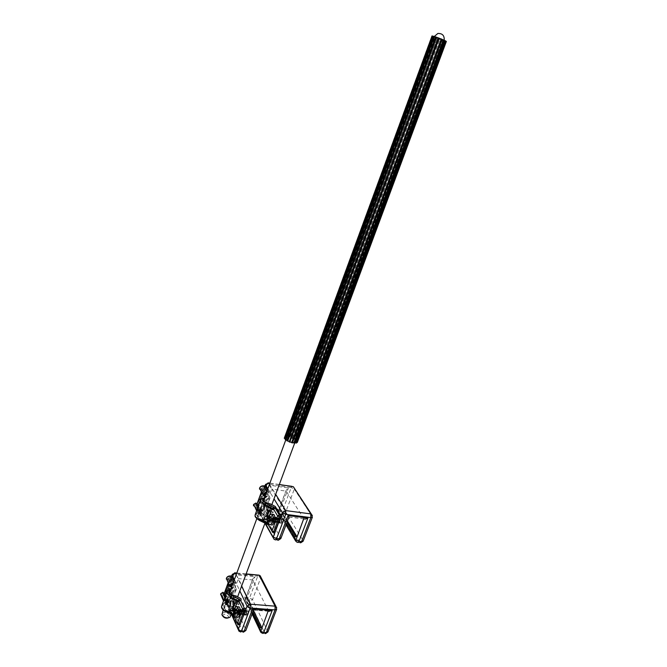 <?xml version="1.0" encoding="UTF-8"?>
<svg xmlns="http://www.w3.org/2000/svg" width="667" height="667" viewBox="0 0 667 667"><rect width="100%" height="100%" fill="white"/><g stroke="black" fill="none" stroke-linecap="round" stroke-linejoin="round"><path stroke-width="0.5" stroke-dasharray="3.33 2.5" d="M231.591 606.228L233.167 606.32C233.592 607.203 233.142 608.421 231.816 609.971L228.264 609.705C227.455 607.979 227.906 606.762 229.615 606.045L231.591 606.228M221.878 613.59C224.537 611.739 227.297 612.373 230.165 615.491L230.282 616.65M228.147 617.934L228.598 616.475C226.013 613.99 224.012 613.707 222.603 615.616L222.711 616.041M227.655 604.894L229.615 605.069C231.316 604.369 231.757 603.16 230.957 601.442L227.43 601.159C226.105 602.71 225.654 603.918 226.088 604.794L227.655 604.894M226.088 604.794L225.93 604.811C225.955 602.985 226.43 601.584 227.355 600.625L226.088 604.794M230.957 601.442L230.882 600.909C229.957 601.867 229.481 603.26 229.456 605.086L230.957 601.442M229.615 606.045L229.782 606.036C229.756 607.879 229.273 609.279 228.339 610.247L229.615 606.045M233.125 608.229L233.167 606.32L231.891 610.513M442.913 39.803L433.383 36.61L442.913 39.803M288.044 437.294L285.793 437.952C286.218 440.103 288.844 441.604 293.655 442.471L295.881 441.812C295.456 439.661 292.846 438.152 288.044 437.294M296.732 442.346L445.648 41.129L445.206 40.804L445.864 41.029M284.325 437.402L285.759 437.043L285.234 436.735L432.625 36.618L433.267 36.835L286.126 436.952L287.51 436.568L434.434 37.477L434.909 37.61L287.869 436.893L289.928 437.002L437.177 38.561L439.019 39.27L291.729 437.827L294.789 439.036L442.179 40.379L294.43 439.128L296.498 440.328L444.689 41.221L444.164 40.987L295.965 440.303L297.357 441.562L446.056 41.521L445.673 41.196L296.723 442.079L297.357 442.338M445.673 41.196L446.398 41.462M445.381 41.246L296.723 442.079M296.598 442.288L295.948 442.705L445.206 40.804M285.092 437.452L432.625 36.618M284.459 437.202L431.782 36.076L432.499 36.335M432.049 35.926L432.733 36.201L284.959 437.66L284.542 437.494M432.466 36.26L431.991 36.093M432.733 36.201L284.959 437.66M285.759 437.043L432.966 36.668M292.354 438.077L439.728 39.528L442.479 40.545M292.48 437.869L439.728 39.528M439.019 39.27L439.761 39.603M291.863 437.619L439.053 39.345M437.177 38.561L290.053 437.285L291.729 437.827M293.897 438.819L441.537 40.17M289.178 441.904L438.352 37.902M435.618 36.885L286.943 440.445M289.428 437.135L436.276 38.261L436.935 38.528M434.909 37.61L436.51 38.294M433.267 36.835L434.434 37.477M287.335 436.868L434.384 37.377M433.392 36.218L433.934 36.46L285.676 439.436L285.284 438.986M433.934 36.46L433.358 36.318M292.488 442.68L441.913 39.211M444.164 40.987L446.056 41.521M296.607 441.12L445.139 41.212M442.179 40.379L444.689 41.221M295.614 439.978L443.68 40.845M444.264 40.312L443.797 40.095L444.289 40.237M294.864 442.896L294.38 442.905L443.797 40.095M297.357 441.562L296.723 441.412M297.24 441.271L445.814 41.479M286.977 436.543L433.909 37.244M285.593 436.643L286.126 436.952M285.234 436.735L432.316 36.452M285.134 439.403L285.676 439.436M289.303 436.852L436.276 38.261M284.292 438.169L284.934 438.319M296.498 440.328L295.965 440.303M296.148 440.012L444.214 41.087M294.264 438.728L441.837 40.337M295.948 442.705L296.482 443.021M241.312 609.696L241.037 609.279C239.478 609.513 238.961 611.28 239.486 614.59L239.778 615.016C241.329 614.774 241.846 612.998 241.312 609.696M237.11 614.415C236.585 611.105 237.102 609.33 238.653 609.104L238.936 609.513C239.453 612.823 238.944 614.599 237.394 614.841L237.11 614.415M231.741 588.994L231.491 588.627C230.007 588.878 229.506 590.595 229.982 593.772L230.24 594.155C231.732 593.897 232.233 592.171 231.741 588.994M229.615 589.436C229.74 592.504 229.173 594.014 227.922 593.963L227.455 590.812M233.258 612.915L234.125 614.841L233.492 614.232M221.627 606.278L222.895 604.485L227.305 601.909L227.747 600.617L228.589 602.501L229.965 598.766L229.14 599.433L227.18 599.341L225.796 603.076L223.162 603.743L222.903 605.436L223.503 606.211C221.611 607.887 222.445 609.78 225.996 611.906L225.771 611.956M228.197 582.966L229.823 579.498L231.908 579.373L236.176 588.469L234.184 595.114L231.657 596.006L229.706 595.948L231.09 592.179L235.568 591.362L235.509 590.287L233.167 590.078L232.308 588.219L227.747 591.254L230.382 590.629L228.998 594.389L231.808 594.189L229.965 598.766L232.299 598.958L230.924 602.685L228.589 602.501M225.996 611.906L233.2 615.458L234.626 616.75L238.161 624.62L239.728 624.962L245.639 609.204L240.97 598.674L240.287 600.508L237.919 600.317L237.535 601.334M231.908 579.373L230.023 579.598L224.812 594.289L228.247 602.501L227.914 603.618L223.503 606.211M224.137 593.672L226.138 593.422L226.088 595.214L224.429 594.939L228.247 602.501M230.073 592.488L230.065 591.387L229.548 591.996C229.181 593.18 229.99 594.355 231.958 595.514L230.907 594.322L230.273 591.946L230.907 594.322M236.176 588.469L236.243 589.545L230.265 590.854L230.065 591.387M230.265 590.854L230.273 591.946M231.107 593.78L232.158 594.972L231.958 595.514M225.338 609.438L226.371 610.655C224.412 609.488 223.628 608.296 224.004 607.078L224.521 606.453L225.138 609.98L224.32 606.987L230.307 605.586L226.088 595.214M224.521 606.453L224.32 606.987M224.32 608.112L224.521 607.579M239.353 624.704L234.934 614.882L230.34 612.256L226.171 611.189L225.138 609.98M226.171 611.189L226.371 610.655M230.257 604.485L230.924 602.685L230.974 603.785L228.447 604.702L226.497 604.652L227.881 600.9L229.832 600.959L232.358 600.05L234.125 594.03L231.782 593.83L233.167 590.078M237.077 602.576L238.869 604.302L237.018 609.288L232.408 606.67L230.348 606.411L228.956 610.18L231.007 610.438L230.34 612.256M236.502 604.11L238.869 604.302L240.287 600.508L235.659 597.899L233.592 597.624L232.191 601.417L233.433 601.626M229.056 603.377L229.256 602.835C227.297 601.667 226.497 600.483 226.872 599.283L226.672 599.825C226.296 601.025 227.097 602.209 229.056 603.377L228.014 602.168L227.189 599.208M227.389 598.674L228.214 601.626L229.256 602.835M227.189 600.317L227.389 599.783M228.214 601.626L228.014 602.168M227.572 601.167L223.162 603.743M226.138 593.422L231.174 579.706M234.15 599.675L234.325 599.208L230.84 598.049M233.333 611.064L235.609 613.056L237.018 609.288L234.651 609.104L233.258 612.856M234.142 608.579L234.651 609.104L235.384 607.12M231.065 608.004L230.348 606.411M227.881 600.9L227.18 599.341M234.934 614.882L235.609 613.056L233.25 612.881M228.956 610.18L229.665 611.789M225.796 603.076L226.497 604.652M238.811 602.243L237.919 600.317M229.706 595.948L228.998 594.389M232.916 603.01L232.191 601.417M230.382 590.629L231.09 592.179M233.592 597.624L234.325 599.208M253.518 610.213L253.343 609.738L268.217 610.88L268.059 611.289M268.793 611.347L252.71 579.931L238.402 578.597L253.343 609.738L245.898 630.382M243.038 632.166L228.256 599.716L228.006 598.049L236.201 574.829L255.019 576.613L252.76 578.948L246.632 596.198L245.381 596.09L244.606 596.84L245.698 600.508L247.057 601.242L262.164 632.941L265.158 633.6M252.101 613.965L245.514 600.1L246.632 596.198L253.443 610.405M236.201 574.829L238.402 578.597L231.307 597.815L230.165 596.715L225.838 595.939L224.412 596.231L224.204 597.232L225.071 594.872L228.456 601.459L226.221 601.209L226.096 599.083L223.762 600.533L224.404 602.968L227.48 604.102L227.989 603.568L227.097 603.527L224.087 596.765L224.112 595.873L224.637 596.056L224.479 596.99L222.703 596.657L222.728 595.756L224.112 595.873M227.464 603.385L226.063 603.268C224.704 603.026 224.187 602.259 224.521 600.967L226.071 600L225.679 601.059L226.096 600.725L223.086 593.98L222.344 593.555L222.728 592.504L223.187 592.646L223.112 594.706L225.071 594.872L232.008 575.963M239.436 610.547L240.729 609.58L240.895 613.715L239.603 614.674L239.436 610.547M248.249 614.265L248.066 610.147L246.765 611.105L246.957 615.224L248.249 614.265M226.497 578.156L227.564 579.298L227.947 578.231L229.49 577.28L231.457 577.464L231.432 578.356L229.473 578.172L232.525 584.659M231.407 586.41L232.558 584.792L234.717 585.076L232.925 584.634M225.679 601.059L226.455 602.209L228.431 602.368L228.456 601.459M227.48 604.102L224.479 596.99M235.359 583.592L235.526 582.291L234.742 582.775L234.726 583.683L235.359 583.592L234.909 584.809M234.534 584.967L231.432 578.356M231.949 576.13L229.882 576.213L226.788 578.131M228.431 602.368L227.989 603.568M288.953 517.092L303.668 518.868M303.985 518.909L286.151 491.129L271.694 489.069L288.719 516.733L280.857 538.502M277.705 540.17L261.072 511.297L260.764 509.713L269.418 485.217L288.436 487.961L286.168 490.22L279.723 508.321L278.464 508.154L277.664 508.929L278.706 512.915L280.065 513.757L297.215 542.163L300.05 542.755M286.001 524.887L278.523 512.464L279.723 508.321L287.46 521.035M269.418 485.217L271.694 489.069L264.19 509.388L262.973 508.371L258.579 507.429L257.162 507.604L257.012 508.454L257.929 505.953L258.321 505.728L261.781 511.747L259.613 511.439L259.43 509.088L257.045 510.547L258.121 513.49L260.53 513.957L260.747 514.549L261.297 513.915L260.363 513.907L256.928 507.879L256.937 506.987L257.462 507.212L257.312 508.137L255.528 507.695L255.544 506.803L256.937 506.987M260.764 513.69L259.355 513.507C257.979 513.19 257.47 512.339 257.829 510.964L259.413 509.988L259.004 511.114L259.396 510.855L255.961 504.836L255.186 504.427L255.594 503.318L256.061 503.468L255.953 505.694L257.929 505.953L265.274 485.926M274.062 518.459L275.604 517.359L275.729 521.286L274.187 522.378L274.062 518.459M283.167 522.211L283.033 518.309L281.474 519.393L281.607 523.303L283.167 522.211M259.655 488.061L260.714 489.336L261.122 488.219L262.698 487.26L264.682 487.544L264.674 488.427L262.69 488.144L266.241 494.055L266.617 493.78L265.933 493.863M265.024 495.681L266.216 494.014L268.417 494.364L266.617 493.78M259.004 511.114L259.771 512.389L261.764 512.648L261.781 511.747M260.747 514.549L257.312 508.137M269.093 492.771L269.26 491.462L268.459 491.946L268.451 492.838L269.093 492.771L268.626 494.055M268.217 494.289L264.674 488.427M265.249 486.051L263.115 486.135L259.955 488.052M261.764 512.648L261.297 513.915M275.863 517.267L275.696 517.05C273.912 517.225 273.32 519.034 273.92 522.453L274.095 522.686C275.888 522.494 276.471 520.694 275.863 517.267M271.519 522.153C270.919 518.726 271.511 516.925 273.295 516.742L273.453 516.958C274.062 520.385 273.47 522.194 271.686 522.386L271.519 522.153M264.941 498.849L264.791 498.649C263.098 498.874 262.523 500.625 263.081 503.91L263.232 504.119C264.932 503.885 265.499 502.126 264.941 498.849M262.339 498.241L262.59 498.532C263.148 501.809 262.581 503.568 260.889 503.802L260.864 499.391M255.069 515.258L256.228 513.698L260.514 511.739L260.939 510.497L261.906 512.173L263.365 508.221L262.573 508.746L260.589 508.537L259.13 512.506L256.52 512.915L256.245 514.682L256.862 515.466C255.061 516.792 256.011 518.484 259.721 520.543L259.53 520.535M261.472 492.146L262.848 489.395L264.957 489.353L269.827 497.424L267.775 504.252L263.323 504.686L264.799 500.692L269.251 500.275L269.118 499.35L266.75 499.024L265.766 497.374L261.372 499.691L263.982 499.316L262.515 503.302L265.333 503.31L263.365 508.221L265.724 508.529L264.265 512.481L261.906 512.173M264.957 489.353L262.99 489.661L257.487 505.169L261.414 512.548L261.147 513.49L256.862 515.466M260.939 510.497L260.647 511.272L256.878 504.694L258.829 504.344L258.804 506.12L257.312 505.869L261.414 512.548M263.899 500.6L263.815 499.658L263.34 500.15C263.048 501.142 263.932 502.201 265.983 503.327L263.899 500.6L264.107 500.033L264.857 502.234M269.827 497.424L269.96 498.349L264.032 499.091L263.815 499.658M264.032 499.091L264.107 500.033M265.066 501.659L266.191 502.751L265.983 503.327M258.946 518.251L260.063 519.368C258.021 518.234 257.154 517.158 257.462 516.125L257.946 515.616L258.738 518.826L257.737 516.183L263.682 515.341L258.804 506.12M257.946 515.616L257.737 516.183M257.804 517.158L258.012 516.591M259.721 520.543L268.701 525.263L272.736 532.299L273.945 532.449L268.893 523.662L264.107 521.119L259.847 519.935L258.738 518.826M259.847 519.935L260.063 519.368M263.557 514.382L264.265 512.481L264.382 513.432L259.93 513.907L261.389 509.938L265.85 509.48L267.65 503.318L265.291 503.001L266.75 499.024M271.161 510.855L273.07 512.456L271.102 517.742L266.308 515.191L264.215 514.841L262.74 518.834L263.99 519.084L263.273 521.01M275.296 506.486L274.571 508.437L269.751 505.894L267.659 505.536L266.166 509.555L267.425 509.805L265.466 515.091M262.906 511.647L263.123 511.08C261.072 509.955 260.197 508.888 260.497 507.87L260.288 508.446C259.988 509.455 260.864 510.522 262.906 511.647L260.839 508.904L260.772 507.946M260.98 507.379L261.998 509.98L263.123 511.08M260.839 508.904L261.047 508.329M261.998 509.98L261.789 510.547M260.805 510.964L256.52 512.915M258.829 504.344L264.157 489.828M268.342 507.329L268.493 506.937L264.907 505.719M267.534 520.027L269.618 521.736L271.102 517.742L268.709 517.434L267.559 520.535M268.101 516.917L268.709 517.434L269.726 514.707M265.032 516.266L264.215 514.841M261.389 509.938L260.589 508.537M268.893 523.662L269.618 521.736L267.225 521.436M262.74 518.834L263.557 520.268M259.13 512.506L259.93 513.907M273.195 509.83L272.178 508.121L271.861 508.963M263.323 504.686L262.515 503.302M267 510.972L266.166 509.555M272.178 508.121L274.571 508.437L273.07 512.456L270.677 512.139M263.982 499.316L264.799 500.692M267.659 505.536L268.493 506.937M245.639 614.791L249.283 612.806L246.498 610.747L245.206 611.239L245.148 614.357L245.639 614.791L246.44 613.873L246.515 610.789M235.81 606.837C234.017 609.505 233.6 612.614 234.551 616.183L235.059 616.942L236.301 617.033M244.38 611.189L245.448 610.405L245.831 612.848L244.522 614.582L244.38 611.189M245.206 611.255L246.273 610.463L246.423 613.857L245.356 614.64L245.206 611.255M243.897 610.805L245.264 609.805L245.748 612.923L245.448 614.132L244.089 615.141L243.897 610.805M243.697 610.797L245.056 609.788L245.323 610.172L245.239 614.115L243.88 615.124L243.697 610.797M242.721 611.064L243.788 610.272L244.172 612.673L242.863 614.457L242.721 611.064M243.547 611.13L244.614 610.338L244.764 613.732L243.697 614.524L243.547 611.13M242.246 610.68L243.605 609.671L244.097 612.74L243.788 614.007L242.429 615.016L242.246 610.68M242.038 610.664L243.397 609.655L243.663 610.047L243.58 613.99L242.221 614.999L242.038 610.664M241.062 610.939L242.129 610.147L242.513 612.506L241.204 614.332L241.062 610.939M241.896 611.005L242.955 610.213L243.096 613.607L242.038 614.399L241.896 611.005M240.587 610.555L241.946 609.546L242.438 612.556L242.121 613.882L240.77 614.891L240.587 610.555M240.378 610.538L241.737 609.53L241.996 609.913L241.913 613.865L240.562 614.874L240.378 610.538M239.403 610.814L240.462 610.022L240.854 612.339L239.536 614.215L239.403 610.814M240.228 610.872L241.296 610.088L241.429 613.482L240.37 614.274L240.228 610.872M238.928 610.43L240.278 609.421L240.779 612.373L240.453 613.757L239.103 614.766L238.928 610.43M237.735 610.689L238.794 609.896L239.186 612.173L238.928 613.298L237.869 614.09L237.735 610.689M238.569 610.747L239.628 609.955L239.761 613.357L238.703 614.149L238.569 610.747M238.778 613.64L239.111 612.206C239.078 609.054 238.461 608.421 237.26 610.305C236.668 614.34 237.177 615.458 238.778 613.64M240.328 609.788L240.245 613.748L238.894 614.757L238.686 610.513L240.07 609.405L240.328 609.788M237.902 606.778C235.926 609.238 235.426 612.414 236.393 616.316L236.91 617.075M237.827 611.197L237.043 613.307L236.752 611.614L237.519 610.513L237.827 611.197L235.576 609.488M235.484 613.106L237.802 612.206M233.692 614.54L237.043 613.307M235.159 613.982L237.452 613.156L235.384 612.998M234.901 610.847L236.752 611.614M233.817 613.748L236.727 612.623M235.284 608.854L237.519 610.513M233.825 609.43L237.11 610.672L235.017 610.513M283.867 521.002L280.09 522.795L281.074 521.727L281.09 518.643L279.673 519.385L280.09 522.795M270.277 514.349C268.359 516.933 267.834 519.993 268.701 523.537L268.893 523.945M278.831 519.293L280.115 518.392L280.215 521.611L278.939 522.511L278.831 519.293M279.673 519.393L280.949 518.501L281.057 521.719L279.781 522.611L279.673 519.393M278.331 518.934L280.115 517.992L280.098 521.894L278.464 523.036L278.331 518.934M278.122 518.901L279.907 517.967L279.89 521.869L278.256 523.011L278.122 518.901M277.164 519.076L278.439 518.176L278.539 521.402L277.264 522.303L277.164 519.076M277.997 519.184L279.273 518.284L279.381 521.511L278.106 522.403L277.997 519.184M276.655 518.718L278.439 517.775L278.414 521.686L276.788 522.828L276.655 518.718M276.446 518.693L278.231 517.75L278.206 521.661L276.58 522.803L276.446 518.693M275.488 518.868L276.755 517.967L276.855 521.194L275.588 522.086L275.488 518.868M276.321 518.976L277.597 518.076L277.697 521.294L276.43 522.194L276.321 518.976M274.979 518.509L276.763 517.567L276.73 521.477L275.112 522.62L274.979 518.509M274.771 518.476L276.547 517.534L276.522 521.444L274.904 522.594L274.771 518.476M273.803 518.651L275.079 517.75L275.171 520.977L273.904 521.877L273.803 518.651M274.646 518.759L275.913 517.859L276.013 521.085L274.746 521.986L274.646 518.759M273.303 518.292L275.079 517.35L275.046 521.26L273.428 522.411L273.303 518.292M272.119 518.442L273.387 517.534L273.487 520.769L272.219 521.669L272.119 518.442M272.961 518.551L274.229 517.642L274.329 520.869L273.061 521.777L272.961 518.551M273.353 521.052C273.937 516.942 273.353 515.95 271.619 518.084C271.035 522.178 271.611 523.17 273.353 521.052M274.862 517.325L274.837 521.235L273.22 522.386L273.003 518.534L274.862 517.325M272.444 514.357C270.168 517.042 269.61 520.318 270.769 524.17L271.077 524.596M272.336 518.659L271.502 520.894L271.152 519.285L271.978 518.042L272.336 518.659L270.077 516.717M270.043 520.293L272.328 519.651M268.084 522.069L271.502 520.894M269.693 521.219L271.953 520.652M269.293 518.517L271.152 519.285M268.192 521.352L271.144 520.277M269.751 516.15L271.978 518.042M268.142 517.017L271.527 518.284M434.717 36.902L444.047 40.579L436.66 38.202L434.717 36.902M233.842 615.583L234.125 614.841M227.747 600.617L227.539 602.126L225.221 596.315M231.966 586.168L232.308 588.219M234.142 586.51L233.2 586.752L232.416 588.027L233.817 587.602L234.142 586.51L230.649 579.106L229.19 579.881L228.122 582.791M230.815 589.294L233.817 587.602M231.799 579.214L229.19 579.881L231.724 585.634M227.764 600.975L227.322 602.851L227.914 603.618M232.891 590.353L232.224 592.171M230.832 595.939L229.006 600.892M227.622 604.635L226.955 606.445M230.182 610.38L229.506 612.198M233.425 601.626L231.582 606.603M235.509 595.99L234.826 597.832M239.486 624.904L237.627 624.445L233.909 616.375M233.2 615.458L225.88 612.014M234.626 616.75L233.783 616.041M232.141 588.769L232.416 588.027L228.181 590.228M227.747 591.254L228.022 590.512L226.847 591.887M230.14 594.422L228.322 599.366M231.657 596.006L229.832 600.959M234.25 601.692L232.408 606.67M230.957 594.489L229.14 599.433M236.335 596.065L235.659 597.899M233.717 590.42L233.041 592.246M228.447 604.702L227.78 606.511M236.71 573.287L246.048 574.179M267.959 631.874L252.535 599.566L249.591 597.915L249.525 601.442L247.057 601.242L247.123 597.707L249.591 597.915L257.762 576.113L260.739 577.755L252.535 599.566L249.525 601.442L264.724 633.108L267.867 631.124L276.68 609.229M243.505 632.133L240.012 631.499L244.547 631.14L245.823 629.656L231.307 597.815L230.098 599.233L228.256 599.716L225.738 599.508L225.488 597.849L234.659 572.795M245.581 598.991L245.748 598.007L247.123 597.707L255.019 576.613M265.633 633.575L262.456 633.342L260.755 632.208M232.258 574.479L233.95 573.845L257.762 576.113L258.462 575.087M252.91 611.831L245.381 596.09M229.49 577.28L229.473 578.172L228.306 579.715L227.564 579.298L227.539 580.19L230.607 586.835L231.382 586.351L228.306 579.715L227.539 580.19L226.296 579.098M227.947 578.231L228.698 578.648L231.774 585.276M233.884 580.957L234.742 582.775L233.35 582.65L233.325 583.558L234.726 583.683M226.455 602.209L223.47 594.555L225.429 594.714M226.063 603.268L222.703 596.657L221.411 596.198L220.635 594.872M223.112 594.706L222.344 593.555M224.471 597.34L227.355 603.618L224.404 602.968L223.52 600.959M220.919 593.488L221.186 593.463C220.86 594.747 221.377 595.514 222.728 595.756M222.803 592.346L221.186 593.463M223.503 592.796L225.062 596.757M223.712 600.425L224.521 600.967M229.348 585.468L230.607 586.835M235.526 582.291L234.325 579.765M244.606 596.84L252.393 613.19M260.872 577.13L276.572 608.512L276.713 607.612M238.311 629.715L238.944 631.14L240.012 631.499L225.738 599.508L224.704 599.149L232.183 615.141M232.333 575.071L239.837 590.92M236.176 574.746L241.621 586.11M292.054 486.351L291.212 487.552L294.305 489.144L285.634 512.198L282.575 510.588L282.558 514.082L280.065 513.757L280.09 510.263L282.575 510.588L291.212 487.552L267.159 484.067L258.579 507.429L258.521 510.964L257.854 510.772L257.012 508.454L265.499 523.353M265.499 484.5L267.159 484.067L268.009 482.833M269.835 483.258L279.273 484.626M261.072 511.297L258.521 510.964L274.821 539.578L279.423 539.403L280.74 537.869L264.19 509.388L262.94 510.864L261.072 511.297M278.356 540.22L274.996 539.811L273.128 537.627M278.614 511.281L278.723 510.438L280.09 510.263L288.436 487.961M300.717 542.805L297.399 542.396L295.806 541.304M303.151 541.129L312.398 517.133M287.01 522.236L278.464 508.154M262.698 487.26L262.69 488.144L261.489 489.745L260.714 489.336L260.697 490.22L264.199 496.115L264.999 495.631L261.489 489.745L260.263 490.103L259.471 489.103M261.122 488.219L265.416 494.497M267.325 490.078L268.459 491.946L267.05 491.746L267.042 492.638L268.451 492.838M259.771 512.389L256.345 505.469L258.321 505.728M259.355 513.507L258.954 513.732L255.528 507.695L253.485 505.853M255.953 505.694L255.186 504.427M257.304 508.504L260.53 513.957L258.121 513.49L256.603 510.814M253.735 504.285L254.019 504.269C253.668 505.644 254.177 506.486 255.544 506.803M255.728 503.068L254.019 504.269M256.403 503.577L258.096 506.753M256.837 510.18L257.829 510.964M266.383 492.638L267.042 492.638M269.26 491.462L267.742 488.961M277.664 508.929L286.51 523.553M294.455 488.394L294.305 489.144L312.239 516.508L312.381 515.408M299.8 542.463L303.018 540.47L285.634 512.198L282.558 514.082L299.8 542.463M267.842 488.678L274.012 498.808M269.476 484.25L275.679 494.314M260.705 511.547L261.08 512.531L260.705 511.547M265.366 495.423L266.058 496.59L265.766 497.374M267.659 495.614L266.7 495.831L265.933 497.04L267.4 496.523L267.659 495.614L263.732 489.103L262.173 489.853L261.381 491.996M264.491 497.79L267.4 496.523M264.899 489.27L262.173 489.853L265.233 495.206M256.853 504.36L256.937 505.528L256.945 504.519M260.98 510.805L260.53 512.723L261.147 513.49M266.65 498.824L265.933 500.759M264.465 504.752L262.531 509.997M261.064 513.965L260.355 515.883M269.635 503.835L268.909 505.786M274.029 532.558L272.403 532.208L267.984 524.829M268.701 525.263L267.884 524.579M265.641 497.832L265.933 497.04L262.273 498.266M261.372 499.691L261.664 498.899L260.572 500M263.673 503.402L261.739 508.638M265.291 504.861L263.357 510.105M264.824 519.184L264.107 521.119M268.259 509.913L266.308 515.191M264.499 503.51L262.573 508.746M270.469 503.952L269.751 505.894M267.475 498.941L266.767 500.875M261.898 514.074L261.189 515.983M237.394 612.389L234.909 612.206M237.435 610.88L234.951 610.697M236.46 613.498L233.975 613.315M237.068 613.265L235.468 613.148M236.21 611.356L234.817 611.255M236.168 612.865L235.234 612.79M237.144 610.247L235.193 610.097M236.527 610.488L234.05 610.297M271.919 519.793L269.41 519.476M271.936 518.301L271.261 518.209M270.902 521.077L268.392 520.76M271.577 520.719L269.952 520.518M270.585 519.018L269.276 518.851M270.569 520.51L268.059 520.193M271.602 517.734L269.618 517.484M270.927 518.101L268.417 517.775M294.639 443.23L444.172 40.178M231.057 614.582L232.483 610.73M233.392 608.271L235.726 601.984M236.21 600.684L237.811 596.365M264.991 523.111L266.325 519.535M267.4 516.642L269.76 510.263M270.485 508.321L271.978 504.302M228.314 617.825L229.773 617.384M222.603 615.616L221.769 614.29M223.17 610.088L229.481 592.93M256.787 518.718L263.332 500.942M285.851 439.753L434.242 36.518M228.631 605.019L229.456 605.086M226.763 604.877L225.93 604.811M227.355 600.625L230.882 600.909M232.491 606.245L233.325 606.311M230.615 606.103L229.782 606.036M228.339 610.247L231.266 610.463M285.793 437.952L433.383 36.61M295.881 441.812L444.756 40.845M238.653 609.104L241.037 609.279M229.173 588.419L231.491 588.627M232.324 588.577L233.183 587.419L231.065 588.619M229.548 591.996L226.872 599.283M226.672 599.825L224.004 607.078M234.184 595.114L232.358 600.05M231.808 594.189L229.982 599.124M236.243 589.545L235.568 591.362M230.974 603.785L230.307 605.586M227.922 593.963L230.24 594.155M237.394 614.841L239.778 615.016M246.148 573.912L236.81 573.011M268.576 611.255L253.502 610.088M252.76 578.948L245.539 598.274L246.09 600.917L261.164 632.616M231.666 576.088L224.17 596.531L224.704 599.149L231.724 614.916M248.066 610.147L240.729 609.58M234.592 585.051L232.433 584.909M225.154 596.498L226.355 599.174L226.221 601.209L223.212 594.464L225.371 594.63M246.957 615.224L239.603 614.674M279.323 484.5L269.885 483.125M303.919 518.868L288.836 516.925M286.168 490.22L278.523 510.655L279.44 513.582L296.565 541.988M264.932 486.051L256.937 507.845L257.854 510.772L264.949 523.236M283.033 518.309L275.604 517.359M268.242 494.339L265.808 494.214M258.146 506.612L259.83 509.888L259.613 511.439L256.178 505.419L258.287 505.686M262.956 494.631L263.757 495.998M281.607 523.303L274.187 522.378M273.295 516.742L275.696 517.05M262.448 498.332L264.791 498.649M265.816 497.682L267.025 496.381L264.624 497.432M263.34 500.15L260.497 507.87M260.288 508.446L257.462 516.125M267.775 504.252L265.85 509.48M265.333 503.31L263.398 508.537M269.96 498.349L269.251 500.275M264.382 513.432L263.682 515.341M260.889 503.802L263.232 504.119M271.686 522.386L274.095 522.686M245.448 610.405L246.273 610.463M243.788 610.272L244.614 610.338M242.129 610.147L242.955 610.213M240.462 610.022L241.296 610.088M238.794 609.896L239.628 609.955M237.869 614.09L238.703 614.149M239.536 614.215L240.37 614.274M241.204 614.332L242.038 614.399M242.863 614.457L243.697 614.524M244.522 614.582L245.356 614.64M267.917 522.153L268.701 523.537M280.115 518.392L280.949 518.501M278.439 518.176L279.273 518.284M276.755 517.967L277.597 518.076M275.079 517.75L275.913 517.859M273.387 517.534L274.229 517.642M270.677 524.545L269.201 524.362M272.219 521.669L273.061 521.777M273.904 521.877L274.746 521.986M275.588 522.086L276.43 522.194M277.264 522.303L278.106 522.403M278.939 522.511L279.781 522.611M271.794 520.669L269.985 520.443M283.875 520.985L281.207 518.876"/><path stroke-width="1" d="M230.282 616.65L229.773 617.384C226.738 618.459 224.129 617.634 221.928 614.891L223.17 610.088M222.711 616.041C224.137 617.9 225.946 618.534 228.147 617.934M231.266 610.463L231.891 610.513L233.125 608.229L234.142 608.579M297.232 442.546L446.373 41.396L297.357 442.338L296.732 442.346M446.373 41.396L445.806 41.187M431.991 36.093L284.542 437.494M289.803 442.154L289.178 441.904L438.369 37.844L439.119 38.186L289.803 442.154L439.086 38.111M441.237 38.936L441.913 39.211L292.396 442.93L291.762 442.78L441.237 38.936L291.637 442.479L289.937 441.938M440.987 38.903L439.119 38.186M438.352 37.902L435.618 36.885L286.843 440.72L287.377 441.029L436.26 37.102M289.261 441.671L287.744 440.929L436.568 37.277M286.943 440.445L286.026 439.761L434.409 36.593L433.392 36.218L285.134 439.403L285.484 439.728L433.875 36.352M435.593 36.952L434.409 36.593M285.284 438.986L432.966 36.235L432.049 35.926L284.292 438.169L432.291 35.96M443.763 39.995L444.289 40.237L294.739 443.23L294.205 443.205L443.763 39.995L443.272 39.862L293.847 442.871L292.488 442.68M443.272 39.862L441.887 39.27M445.564 40.862L296.482 443.021L445.564 40.862L444.914 40.637L295.589 442.805L294.864 442.896M444.914 40.637L444.264 40.312M286.026 439.761L285.484 439.728M285.051 438.611L284.409 438.461M296.123 443.121L295.589 442.805M227.455 590.812C227.856 588.828 228.422 588.027 229.173 588.419L229.615 589.436M228.181 590.228L226.938 591.629L227.047 593.672L231.115 597.29L230.84 598.049L238.811 602.243L239.094 601.484L242.688 609.229L237.369 623.453L233.575 615.232L225.913 611.381C222.595 609.555 221.219 607.637 221.803 605.636L226.847 591.887M232.158 594.972L236.335 596.065L240.97 598.674M233.492 614.232L232.983 615.533L233.783 616.041M237.535 601.334L236.502 604.11L234.134 603.176L232.283 608.171L231.065 608.004L229.665 611.789L226.196 610.63L233.408 614.19M234.134 603.176L232.916 603.01L234.15 599.675M232.283 608.171L233.108 608.229L234.967 603.243M231.007 610.438L233.333 611.064M233.433 601.626L237.077 602.576M276.68 609.229L275.054 609.905L275.079 606.161L250.283 604.177L250.217 607.971L248.291 607.37L247.057 606.186L238.436 629.173L239.653 630.373L241.562 630.965L250.217 607.971L275.054 609.905L266.333 632.583L263.765 632.416L272.186 610.472L252.551 608.946L253.518 610.213L245.898 630.382M272.186 610.472L268.793 611.347M268.059 611.289L260.572 631.782L259.655 628.439L260.472 627.655L261.764 627.747L253.443 610.405M229.348 585.468L226.38 578.439C227.147 576.838 228.431 576.046 230.248 576.046L232.408 575.704L231.949 576.13M312.398 517.133L310.805 517.609L310.772 513.898L285.718 510.597L285.709 514.349L282.424 512.615L273.27 536.993L276.53 538.736L285.709 514.349L310.805 517.609L301.559 541.646L298.966 541.346L307.896 518.076L288.061 515.516L288.953 517.092L280.857 538.502M307.896 518.076L305.336 519.084L303.985 518.909M303.668 518.868L295.623 540.845L294.764 537.193L295.598 536.385L296.907 536.543L287.46 521.035M262.956 494.631L259.555 488.286C260.363 486.61 261.681 485.809 263.515 485.893L265.699 485.618L265.249 486.051M260.864 499.391L262.339 498.241M262.273 498.266L260.647 499.783L260.88 501.551L265.199 504.919L264.907 505.719L273.195 509.83L273.495 509.029L277.605 515.916L271.961 530.999L267.934 523.979L267.934 522.861L267.467 522.578L267.175 523.37L259.696 519.851C256.236 518.067 254.736 516.325 255.203 514.624L260.572 500M274.054 532.583L274.796 532.016L271.961 530.999L272.403 532.208L273.162 532.474L273.587 531.874L279.24 516.783L280.457 516.933L280.64 515.899L280.465 515.057L279.256 514.907L277.605 515.916L279.24 516.783L279.256 514.907L275.121 508.037L273.495 509.029L272.728 508.429L272.428 509.229M266.191 502.751L270.469 503.952L275.296 506.486L280.465 515.057M271.861 508.963L270.677 512.139L268.234 511.189L266.275 516.475L265.032 516.266L263.557 520.268L259.988 519.059L267.467 522.578M268.234 511.189L267 510.972L268.342 507.329M266.275 516.475L268.101 516.917M267.559 520.535L267.225 521.436L268.226 523.186M263.99 519.084L267.534 520.027M267.425 509.805L271.161 510.855M280.457 516.933L274.796 532.016M235.059 616.942C237.052 619.134 239.478 610.714 237.794 607.462L236.718 606.445L235.81 606.837M233.408 613.907L233.692 614.54L233.9 613.523L234.651 613.231L235.159 613.982L235.484 613.106L234.976 612.356L235.284 608.854L234.734 609.855L233.984 610.147L233.825 609.43L233.5 610.297L233.408 613.907L233.817 613.748M236.301 617.033L236.91 617.075C238.911 619.268 241.337 610.855 239.645 607.604L239.153 606.878L237.902 606.778M235.026 610.488L234.976 612.356M234.651 613.231L233.9 613.523M233.608 612.881L233.658 611.022M233.984 610.147L234.734 609.855M234.901 610.847L233.5 610.297M268.893 523.945L269.201 524.362C271.386 527.022 274.387 517.775 272.336 514.699L271.419 513.932L270.277 514.349M267.759 521.502L268.084 522.069L268.309 520.977L269.143 520.535L269.693 521.219L270.043 520.293L269.485 519.61L269.751 516.15L269.176 517.2L268.342 517.642L268.142 517.017L267.8 517.942L267.759 521.502L268.192 521.352M270.677 524.545L271.077 524.596C273.262 527.255 276.271 518.017 274.212 514.941L272.444 514.357M269.501 517.767L269.485 519.61M269.143 520.535L268.309 520.977M267.984 520.41L268.001 518.567M268.342 517.642L269.176 517.2M269.293 518.517L267.8 517.942M238.819 601.142L240.687 600.492L239.236 599.216L238.369 600.85L238.819 601.142M239.236 599.216L231.991 595.664L228.631 592.688L229.431 590.078L230.815 589.294M231.991 595.664L231.115 597.29L238.369 600.85L238.086 601.601M231.065 588.619L228.798 589.903L229.431 590.078M243.33 608.479L242.688 609.229L244.264 610.122L244.297 608.221L243.33 608.479M240.128 624.429L237.369 623.453L237.627 624.445L238.536 624.879L238.928 624.345L244.264 610.122L245.456 610.213M231.724 585.634L231.966 586.168M225.221 596.315L224.154 593.622L228.122 582.791M224.12 594.172L228.197 582.966M233.909 616.375L233.842 615.583M225.863 612.023L226.196 610.63M245.498 608.312L244.297 608.221L240.687 600.492M236.502 604.11L235.384 607.12M246.048 574.179L258.462 575.087M234.659 572.795L236.71 573.287M252.551 608.946L244.18 631.132L243.038 632.166M243.505 632.133L245.865 630.482L244.18 631.132L241.562 630.965L240.762 632.016L238.944 631.14L232.183 615.141M261.164 632.616L262.956 633.458L263.765 632.416L261.889 631.832L260.655 630.64M252.101 613.965L260.755 632.208M265.158 633.6L267.959 631.874M232.008 575.963L232.291 574.395L235.209 572.861L236.81 573.011M260.472 627.655L252.91 611.831M233.884 580.957L231.441 576.088M233.3 582.549L229.973 576.038M231.774 585.276L231.407 586.41M223.52 600.959L221.411 596.198L220.919 593.488M223.712 600.425L220.777 593.78L222.803 592.346M225.062 596.757L223.503 592.796M232.525 584.659L231.366 585.601M233.267 582.641L229.44 585.067L230.198 585.493L232.933 583.55M230.607 586.835L230.198 585.493M232.208 575.813L230.198 575.971C228.397 575.913 227.122 576.68 226.371 578.272L229.865 586.585L230.657 586.91M234.325 579.765L232.408 575.704M226.296 579.098L226.497 578.156M252.393 613.19L259.655 628.439M276.713 607.612L275.079 606.161L259.28 575.446L260.147 575.729L260.872 577.13M241.621 586.11L250.283 604.177L247.057 606.186L239.837 590.92M232.333 575.071L235.418 573.17L236.176 574.746M279.273 484.626L292.054 486.351M268.009 482.833L269.835 483.258M288.061 515.516L279.181 539.044L278.322 540.245L277.705 540.17M278.356 540.22L280.832 538.577L276.53 538.736L275.671 539.937L274.129 539.378L265.499 523.353M296.565 541.988L298.091 542.521L298.966 541.346L295.731 539.62M286.001 524.887L295.806 541.304M300.05 542.755L303.151 541.129M265.274 485.926L265.524 484.434L268.651 482.95L269.885 483.125M295.598 536.385L287.01 522.236M267.325 490.078L264.716 486.035M266.842 491.404L263.265 485.868M265.416 494.497L265.024 495.681M256.603 510.814L253.735 504.285M256.837 510.18L253.627 504.527L255.728 503.068M258.096 506.753L256.403 503.577M265.933 493.863L265.024 494.747M266.725 491.721L263.056 494.172L263.84 494.581L266.383 492.638M265.499 485.751L263.482 485.851C261.647 485.709 260.33 486.476 259.538 488.144L263.757 495.998L264.607 495.881L263.84 494.581M267.742 488.961L265.699 485.618M259.471 489.103L259.655 488.061M286.51 523.553L294.764 537.193M312.381 515.408L310.772 513.898L294.455 488.394M275.679 494.314L285.718 510.597L282.424 512.615L274.012 498.808M267.842 488.678L265.608 485.009L268.768 483.1L269.476 484.25M267.984 524.829L267.642 523.653L267.175 523.37L267 524.045L267.884 524.579M275.121 508.037L266.075 503.335L262.506 500.558L263.148 498.374L264.491 497.79M266.075 503.335L265.199 504.919L272.728 508.429L273.587 506.845M264.624 497.432L263.148 498.374M256.945 504.519L261.472 492.146M267 524.054L259.53 520.527L259.988 519.059M269.076 511.297L267.108 516.583M270.677 512.139L269.726 514.707M235.468 613.148L234.584 613.081M234.817 611.255L233.725 611.172M235.234 612.79L233.683 612.673M235.193 610.097L234.659 610.063M269.952 520.518L269.059 520.402M269.276 518.851L268.076 518.701M269.618 517.484L269.093 517.417M444.172 40.178C444.514 35.568 442.421 33.333 437.877 33.467L434.242 36.518M230.223 616.817L231.057 614.582M232.483 610.73L233.392 608.271M235.726 601.984L236.21 600.684M237.811 596.365L264.991 523.111M266.325 519.535L267.4 516.642M269.76 510.263L270.485 508.321M271.978 504.302L294.639 443.23M229.481 592.93L256.787 518.718M263.332 500.942L285.851 439.753M225.771 611.956C222.503 609.921 221.127 608.029 221.627 606.278M265.633 633.575L267.926 631.966L276.647 609.33L275.98 606.436L260.147 575.729L259.063 575.146L246.148 573.912M232.258 574.479L231.666 576.088M232.433 584.909L230.799 586.927M225.154 596.498L223.028 592.263L220.769 593.613L220.635 594.872M231.724 614.916L238.311 629.715M300.717 542.805L303.126 541.204L312.364 517.217L311.289 514.032L293.363 486.735L279.323 484.5M265.499 484.5L264.932 486.051M265.808 494.214L264.399 496.19M253.602 504.394L253.485 505.853M258.146 506.612L256.153 503.135L253.61 504.377M264.232 496.156L263.757 495.998M264.949 523.236L273.128 537.627M261.381 491.996L256.853 504.36M259.53 520.535C253.268 516.35 255.586 515.516 255.069 515.258M236.718 606.445C233.25 609.129 232.266 608.663 234.501 616.15L234.567 616.225M239.153 606.878L237.302 606.737M235.384 612.998L234.484 612.931M235.017 610.513L234.392 610.463M271.419 513.932C267.292 516.6 267.525 515.975 267.917 522.153M273.92 514.549L272.053 514.307M269.985 520.443L269.001 520.318M269.426 517.976L268.776 517.892"/></g></svg>
